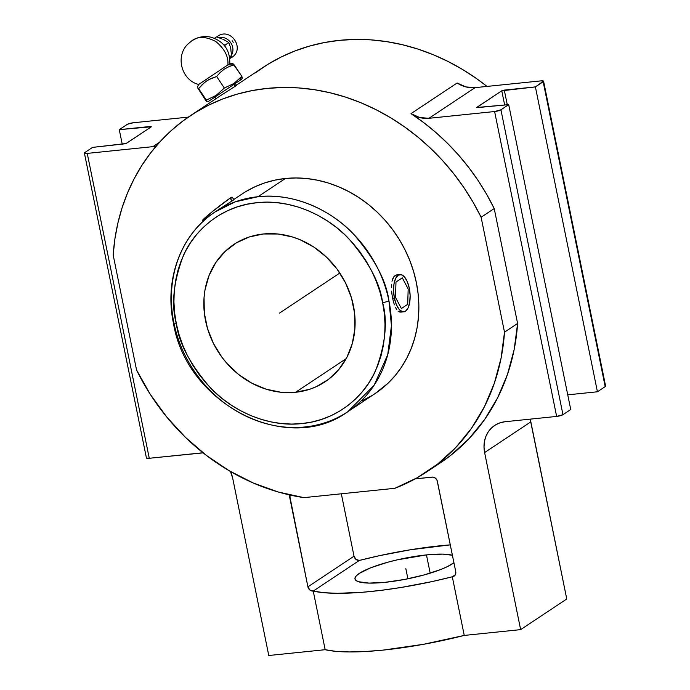 <?xml version="1.0" encoding="UTF-8"?>
<svg xmlns="http://www.w3.org/2000/svg" width="690" height="690" viewBox="0 0 690 690"><rect width="100%" height="100%" fill="white"/><g stroke="black" fill="none" stroke-linecap="round" stroke-linejoin="round"><path stroke-width="1.03" d="M173.492 323.42A4.882 0.975 -11.5 0 1 173.897 322.886A119.913 105.38 56.4 0 1 215.047 211.959L235.187 201.859L257.991 196.71C294.397 192.501 331.838 210.899 353.366 233.927C374.437 258.345 386.288 280.632 388.927 300.797A4.882 0.975 168.5 0 1 382.605 302.531C380.078 283.193 368.71 261.812 348.493 238.386C327.845 216.298 291.922 198.651 256.999 202.688C221.904 205.853 194.476 230.003 183.48 255.343C173.432 281.874 171.051 304.67 176.329 323.722A4.882 0.975 168.5 0 1 173.492 323.42A4.882 0.975 -11.5 0 0 176.329 323.722L179.029 334.503L182.695 345.069L187.3 355.333L192.786 365.183L199.1 374.532L206.198 383.295L213.995 391.385L222.43 398.716L231.409 405.22L240.853 410.843L250.668 415.527L260.76 419.218L271.032 421.892L281.391 423.513L291.723 424.074L301.935 423.574L311.94 421.995L321.626 419.382L330.907 415.742L339.696 411.111L347.907 405.53L355.454 399.07L362.267 391.782L368.288 383.726L373.445 374.998L377.706 365.674L381.018 355.842L383.355 345.604L384.684 335.047L385.011 324.283L384.313 313.407L382.605 302.531L379.905 291.758L376.24 281.192L371.643 270.929L366.157 261.079L359.835 251.721L352.737 242.966L344.94 234.876L336.513 227.545L327.526 221.033L318.09 215.418L308.275 210.735L298.184 207.043L287.903 204.369L277.553 202.748L267.22 202.179L256.999 202.688L247.003 204.257L237.308 206.879L228.028 210.519L219.239 215.151L211.037 220.722L203.49 227.191L196.676 234.479L190.656 242.526L185.489 251.255L181.229 260.587L177.917 270.411L175.588 280.657L174.251 291.214L173.932 301.978L174.63 312.846L176.329 323.722C178.865 343.068 190.233 364.449 210.441 387.875C231.098 409.964 267.013 427.602 301.935 423.574C337.039 420.408 364.458 396.258 375.464 370.918C385.503 344.379 387.884 321.592 382.605 302.531A4.882 0.975 -11.5 0 0 388.927 300.797L391.446 325.646L387.728 354.712L374.066 385.331L347.769 411.723A119.913 105.38 56.4 0 1 304.833 426.972A119.913 105.38 56.4 0 1 174.07 323.731M232.849 63.454L229.779 63.661L227.881 64.903C228.597 56.632 224.612 48.861 215.918 41.598C206.103 36.406 198.099 36.113 191.915 40.701C198.099 36.113 206.103 36.406 215.918 41.598C224.612 48.861 228.597 56.632 227.881 64.903L200.557 83.214M229.632 57.296A11.489 10.1 -123.6 0 0 231.305 43.634A11.489 10.1 -123.6 0 0 218.592 37.657A11.489 10.1 -123.6 0 1 231.305 43.634A11.489 10.1 -123.6 0 1 229.632 57.296M217.548 36.363A12.705 6.063 56.2 0 0 216.789 37.036A12.705 6.063 -123.8 0 1 217.548 36.363M229.736 58.046A12.705 6.063 56.2 0 0 231.685 57.46A12.705 6.063 -123.8 0 1 229.736 58.046M225.32 92.65L236.437 85.422L235.281 86.241L234.005 84.327L235.281 86.241L221.309 95.16M242.095 77.59L241.845 76.349L239.568 80.601L241.569 79.281L235.195 83.542M426.463 554.907A51.905 10.393 168.5 0 1 452.407 555.252L442.704 554.113L426.463 554.907L430.18 573.166L426.463 554.907L397.13 559.875L387.513 562.298L370.737 567.784L359.292 573.39L356.169 575.977L354.945 578.272L355.678 580.204L358.343 581.687L368.969 583.102L385.21 582.317A51.905 10.393 168.5 0 1 354.971 578.962A51.905 10.393 168.5 0 1 426.463 554.907M453.925 562.712A51.905 10.393 168.5 0 1 385.21 582.317L404.59 579.445L424.16 574.925L440.936 569.44L447.456 566.593L453.925 562.712M347.769 411.723L375.196 393.498A119.913 105.38 -123.6 0 0 408.816 258.103A119.913 105.38 -123.6 0 0 285.41 178.486L257.991 196.71A119.913 105.38 56.4 0 1 388.927 300.797A119.913 105.38 56.4 0 1 347.769 411.723C287.471 455.909 186.645 404.262 173.492 323.412C164.073 279.562 180.901 234.031 215.047 211.959A119.913 105.38 56.4 0 1 257.991 196.71L285.41 178.486A119.913 105.38 -123.6 0 0 242.475 193.735L233.884 199.445M233.341 200.1L219.696 208.872L233.341 200.1M232.28 200.514L233.91 199.643M236.472 85.362L235.238 83.516L241.483 79.333L208.596 101.335L239.568 80.601L241.845 76.349L232.84 63.463M228.356 203.378L225.966 205.301M233.962 199.557L232.056 197.124A18.733 0.811 141.8 0 0 230.046 198.211L232.159 200.911L230.046 198.211L212.503 211.511L202.722 220.291M399.493 312.001L400.959 312.113L398.078 311.173L399.493 312.001M403.762 311.837A18.733 8.116 -95.9 0 1 394.395 298.14L393.567 290.887L393.99 283.978L395.612 278.467L398.182 275.207L401.313 274.68L404.521 276.975L407.324 281.744L409.291 288.248A18.733 8.116 -95.9 0 1 403.762 311.837L400.959 312.113M396.759 309.663L395.525 307.524L396.759 309.663M394.421 304.859L393.455 301.746L394.421 304.859M392.645 298.322L393.455 301.746L392.645 298.322L394.395 298.14L392.645 298.322L392.024 294.699L392.645 298.322M227.881 64.903L234.152 64.851L227.881 64.903L198.668 84.465C181.582 80.316 175.105 56.408 187.766 44.203L191.898 40.719L196.719 38.209C201.394 36.449 206.163 36.122 211.037 37.217C223.931 41.331 230.175 50.146 229.779 63.661L227.881 64.903M295.57 392.282L346.199 358.645L295.57 392.282A82.438 72.45 56.4 0 1 210.735 337.548A82.438 72.45 56.4 0 1 233.85 244.467A82.438 72.45 56.4 0 1 263.364 233.979A82.438 72.45 56.4 0 1 348.209 288.713A82.438 72.45 56.4 0 1 325.094 381.794A82.438 72.45 56.4 0 1 295.57 392.282L280.847 392.239L266.064 389.16L251.79 383.166L238.593 374.472L226.958 363.423L221.87 357.144L213.408 343.37L207.483 328.449L204.326 312.932L204.059 297.424L205.016 289.852L209.061 275.474L215.815 262.528L225.018 251.54L236.308 242.906L249.254 236.981L263.364 233.979L278.096 234.013L292.879 237.093L300.115 239.74L313.916 247.124L326.396 257.042L337.065 269.117L345.526 282.883L351.452 297.813L354.608 313.329L354.876 328.837L352.254 343.741L346.829 357.472L338.807 369.495L328.518 379.353L316.339 386.667L309.681 389.281L295.57 392.282M233.22 42.314L232.168 40.736M230.926 50.62A10.747 9.444 -123.6 0 0 229.761 45.505M225.673 40.745A10.747 9.444 -123.6 0 0 222.948 39.408M231.581 56.123L229.537 57.857L231.581 56.123L229.649 57.399L231.581 56.123L231.21 52.561L231.581 56.123M230.952 50.793L231.21 52.561L230.952 50.793M230.253 47.351L230.632 49.05L230.253 47.351M228.821 42.582L229.822 45.713L228.821 42.582L225.018 45.109L223.629 44.643L225.018 45.109L228.821 42.582L226.087 40.977L228.821 42.582M224.621 40.201L223.086 39.468L224.621 40.201M221.49 38.769L219.86 38.123L221.49 38.769M216.496 36.932L219.86 38.123L216.496 36.932L214.461 38.286L216.496 36.932M225.138 46.489L225.018 45.109L225.138 46.489M197.323 87.38L205.81 100.499L197.314 87.216L198.634 88.605L204.352 82.636L208.932 79.566L216.651 76.53L220.196 72.485L224.328 69.112L229.046 66.585L234.152 64.851L241.845 76.349L233.91 83.499L224.345 88.035L216.651 76.53L220.196 72.485L224.328 69.112L229.046 66.585L234.152 64.851M409.291 288.248L410.127 295.51L409.696 302.418L408.075 307.921L405.504 311.181L402.373 311.707L399.165 309.413L396.362 304.652L394.395 298.14A18.733 8.116 -95.9 0 1 399.933 274.56A18.733 8.116 -95.9 0 1 409.291 288.248M230.581 198.763L232.038 197.237L230.046 198.211A18.733 0.811 141.8 0 0 213.227 210.924A18.733 0.811 141.8 0 0 202.593 220.283L203.309 221.188M203.395 219.955L204.611 219.196M198.634 88.605L206.327 100.11L198.634 88.605L202.308 84.465L206.56 80.997L211.416 78.358L216.651 76.53L224.345 88.035L216.151 95.375L206.327 100.11L206.922 101.585L205.81 100.499L206.802 101.551M391.618 291.068L392.024 294.699L391.618 291.068M391.584 284.211L391.463 287.514L391.584 284.211M392.739 278.76L391.998 281.253L393.783 276.828L392.739 278.76M395.12 275.517L393.783 276.828L396.69 274.896L395.12 275.517M396.923 274.87L399.933 274.56M122.259 144.348L119.267 129.66L150.368 126.46L150.549 127.331L150.368 126.46L151.343 126.796L126.201 143.503L92.572 147.393L84.81 152.559L92.572 147.393L125.77 143.718L151.343 126.796L119.267 129.66L127.038 124.493A4.882 0.975 168.5 0 1 133.36 122.76L127.503 124.234L119.267 129.66L122.259 144.348M206.828 101.145L208.596 101.335M241.845 76.349L233.91 83.499L224.345 88.035L216.151 95.375L206.327 100.11M84.396 153.077L146.427 457.962A4.882 0.975 -11.5 0 0 149.273 458.281L87.242 153.396A4.882 0.975 168.5 0 1 84.396 153.077A4.882 0.975 168.5 0 1 84.81 152.559L84.715 153.335L87.242 153.396L152.913 146.651L159.58 142.218L152.913 146.651L156.164 146.09A29.316 25.763 56.4 0 1 152.913 146.651L87.242 153.396L149.273 458.281L146.746 458.22L146.832 457.436M200.738 452.994A29.316 25.763 56.4 0 1 203.119 452.864L149.273 458.281L200.738 452.994M230.495 471.511A29.316 25.763 56.4 0 1 232.746 478.437L230.495 471.511M188.31 117.11L133.36 122.76L188.31 117.11M427.119 471.641A213.736 187.835 56.4 0 1 394.878 488.296L303.911 497.637L278.355 492.03L253.325 483.026L229.244 470.778L206.517 455.504L185.55 437.451L166.695 416.941L150.265 394.326L136.551 369.978L113.177 255.059A213.736 187.835 56.4 0 1 190.552 115.592A213.736 187.835 56.4 0 1 481.12 217.255L494.221 208.553L517.604 323.463L504.502 332.175A213.736 187.835 56.4 0 1 427.119 471.641L440.229 462.938A213.736 187.835 -123.6 0 0 517.604 323.463L504.502 332.175L481.12 217.255L504.502 332.175L501.052 358.282L494.316 383.286L484.406 406.755L471.486 428.283L455.788 447.508L437.572 464.094L417.148 477.773L394.878 488.296L303.911 497.637A213.736 187.835 56.4 0 1 136.551 369.978L113.177 255.059L114.902 238.913L117.878 223.12L122.087 207.785L127.512 193.002L134.101 178.865L141.821 165.479L150.627 152.913L160.451 141.26L171.241 130.6L182.919 120.983L195.408 112.487L208.63 105.165L222.499 99.058L236.929 94.211L251.824 90.657L267.09 88.406L282.624 87.492L298.322 87.906L314.097 89.648L329.829 92.71L345.431 97.074L360.792 102.707L375.826 109.581L390.419 117.636L404.487 126.831L417.933 137.112L430.681 148.393L442.635 160.623L453.727 173.708L463.878 187.568L473.03 202.118L481.12 217.255L494.221 208.553A213.736 187.835 -123.6 0 0 411.007 113.634L457.116 82.998L465.888 86.923L475.065 87.647L428.947 118.292L494.609 111.538L556.64 416.424L505.175 421.711L500.155 422.78L495.549 424.885L491.539 427.955L488.27 431.862L485.864 436.468L484.423 441.583L484.009 447.017L484.613 452.554L530.731 421.918L484.613 452.554L520.639 629.625L566.757 598.98L530.731 421.918A29.316 25.763 -123.6 0 1 530.291 419.132L566.757 598.98L520.639 629.625L464.249 635.421L452.312 576.788L455.314 574.796L452.312 576.788L432.069 581.584L401.149 587.466L381.096 590.355L362.216 592.296L337.35 593.314L323.826 592.701L313.243 591.071L359.352 560.435L355.98 559.383L354.022 556.192A4.882 4.295 -123.6 0 0 359.352 560.435L313.243 591.071A4.882 4.295 56.4 0 1 307.904 586.836L354.022 556.192L341.326 493.79L354.022 556.192L307.904 586.836L289.541 496.541L291.37 495.325L289.541 496.541A4.882 4.295 56.4 0 1 289.472 494.902M216.168 96.281L215.392 96.79M214.987 97.057L234.005 84.327L214.935 97.092L216.168 98.946M234.824 83.8L234.074 84.301M268.772 655.5L232.746 478.437L268.772 655.5L325.171 649.704L268.772 655.5M359.352 560.435A119.913 24.003 168.5 0 1 450.294 544.867L410.524 549.749L379.603 555.64L359.352 560.435M362.466 400.588L371.625 395.758M375.101 393.567L388.047 383.209L395.154 375.61L401.425 367.218L406.807 358.119L411.249 348.398L414.699 338.152L417.131 327.474L418.52 316.469L418.856 305.247L418.131 293.906L416.355 282.572L413.543 271.343L409.722 260.32L404.927 249.625L399.208 239.352L392.619 229.606L385.218 220.472L377.085 212.037L368.296 204.395L358.938 197.616L349.097 191.751L338.859 186.878L328.345 183.023L317.633 180.237L306.843 178.546L296.062 177.96L285.41 178.486L274.991 180.125L264.891 182.859L255.214 186.654L246.054 191.475M494.739 425.402L494.678 425.437A29.316 25.763 56.4 0 0 484.613 452.554L520.639 629.625L464.249 635.421L452.312 576.788L455.133 575.098L455.745 571.648L437.098 480.447L435.416 478.17L432.915 477.118L415.233 478.843L432.035 477.109A4.882 4.295 56.4 0 1 437.374 481.353L455.745 571.648A4.882 4.295 56.4 0 1 454.063 576.167A4.882 4.295 56.4 0 1 452.312 576.788A119.913 24.003 168.5 0 1 313.243 591.071L325.171 649.704A119.913 24.003 -11.5 0 0 464.249 635.421L423.349 644.331L383.399 650.075L365.329 651.524L349.278 651.947L335.754 651.334L325.171 649.704L313.243 591.071L309.862 590.019L307.904 586.836L289.507 494.713M255.24 72.933L267.729 64.437L280.951 57.115L294.828 51.008L309.258 46.161L324.153 42.599L339.411 40.356L354.945 39.434L370.651 39.848L386.417 41.598L402.158 44.66L417.761 49.025L433.122 54.657L448.146 61.522L462.749 69.578L476.816 78.781L487.011 86.423A213.736 187.835 -123.6 0 0 262.881 67.534L236.342 85.172M543.573 81.222A4.882 0.975 168.5 0 0 540.727 80.903L475.065 87.647L428.947 118.292A29.316 25.763 56.4 0 1 411.007 113.634L457.116 82.998A29.316 25.763 -123.6 0 0 475.065 87.647L540.727 80.903L543.504 81.101L535.397 86.906L504.295 90.097L507.288 104.785L504.295 90.097L501.768 90.795L504.675 105.053L501.768 90.795L476.626 107.502L508.702 104.638L500.931 109.805A4.882 0.975 168.5 0 1 494.609 111.538L500.931 109.805L562.962 414.681L556.64 416.424A4.882 0.975 -11.5 0 0 562.962 414.681L570.734 409.524L508.702 104.638L500.931 109.805L562.962 414.681L570.734 409.524L508.702 104.638L476.462 107.709L501.768 90.795L535.397 86.906L597.428 391.782L605.19 386.624A4.882 0.975 -11.5 0 0 605.604 386.098L543.573 81.222A4.882 0.975 168.5 0 1 543.168 81.739L605.19 386.624L543.168 81.739L535.397 86.906L597.428 391.782L567.741 394.835L597.428 391.782L605.19 386.624L605.285 385.848M235.221 86.017L236.006 85.569M494.678 425.437A29.316 25.763 56.4 0 1 505.175 421.711L556.64 416.424L494.609 111.538L428.947 118.292L419.779 117.559L411.007 113.634L423.876 122.734L436.166 132.739L447.81 143.615L458.747 155.285L468.915 167.679L478.248 180.737L486.7 194.39L494.221 208.553L517.604 323.463L514.162 349.571L507.417 374.575L497.507 398.044L484.596 419.572L468.889 438.797L450.673 455.391L439.892 463.154M308.835 293.621L321.945 284.91M339.816 273.033L279.467 313.131M405.832 568.612L407.911 578.789M407.704 304.333L401.373 308.542L395.517 297.399L395.982 282.055L402.313 277.854L408.17 288.989L407.704 304.333M229.796 58.529L231.607 57.52C245.674 49.094 230.598 26.608 217.462 36.415L216.669 36.993M215.047 211.959L220.145 208.57M242.457 77.823L241.569 79.281M197.305 87.225L198.668 84.465M190.552 115.592L221.87 94.78"/></g></svg>
